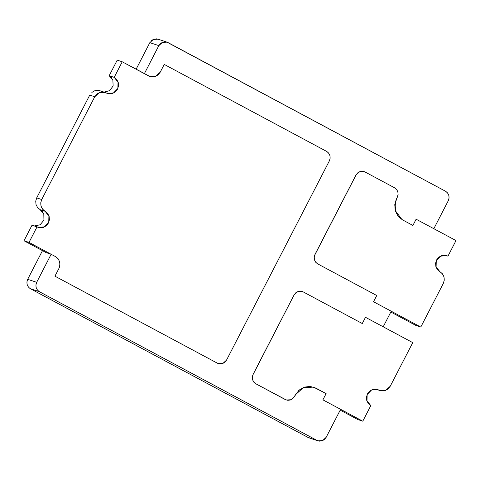 <?xml version="1.0" encoding="UTF-8"?>
<svg xmlns="http://www.w3.org/2000/svg" width="480" height="480" viewBox="0 0 480 480"><rect width="100%" height="100%" fill="white"/><g stroke="black" fill="none" stroke-linecap="round" stroke-linejoin="round"><path stroke-width="0.72" d="M104.04 92.112L109.608 90.654L113.142 85.974L112.86 80.082L109.188 75.708L117.222 60.138L122.232 61.794L114.198 77.364L116.718 79.47L118.242 82.446L118.536 85.824L117.564 89.106L115.464 91.782L112.56 93.456L109.29 93.858L103.026 92.016L99.762 92.418L96.858 94.086L94.758 96.768L41.718 199.53L40.74 202.812L41.034 206.196L42.564 209.166L47.598 213.378L49.128 216.348L49.422 219.732L48.444 223.014L46.35 225.69L43.44 227.358L40.176 227.766L37.044 226.842L29.01 242.412L55.59 256.656L58.11 258.762L59.634 261.732L59.934 265.116L58.956 268.392L54.936 276.18L217.392 363.198L219.9 363.93L222.51 363.612L224.832 362.274L226.512 360.132L329.382 160.83L330.162 158.202L329.928 155.496L328.704 153.12L326.688 151.434L164.238 64.422L160.218 72.204L158.118 74.88L155.214 76.554L151.95 76.956L148.818 76.032L122.232 61.794L117.222 60.138L109.188 75.708L114.198 77.364L122.232 61.794L150.096 76.572L155.862 76.2L160.218 72.204L164.238 64.422L326.688 151.434C330.012 153.786 330.912 156.912 329.382 160.83L226.512 360.132L222.984 363.342L218.4 363.618L217.392 363.198L54.936 276.18L58.95 268.392C60.81 263.472 59.688 259.56 55.584 256.65C59.7 259.566 60.822 263.478 58.956 268.392L54.93 276.174L217.668 363.336M447.966 256.146L444.834 255.222L441.564 255.63L438.66 257.298L436.56 259.974L435.588 263.256L435.882 266.64L437.406 269.61L442.446 273.822L443.97 276.792L444.27 280.176L443.292 283.458L420.792 327.054L373.53 301.74L376.746 295.512L317.67 263.868L315.654 262.182L314.436 259.806L314.196 257.1L314.982 254.478L355.968 175.068L357.648 172.926L359.97 171.588L362.58 171.264L365.088 172.002L394.626 187.824L396.642 189.51L397.86 191.886L398.1 194.592L394.758 204.678L395.292 210.768L398.034 216.114L402.57 219.906L412.908 225.444L416.124 219.216L456 240.576L447.966 256.146L445.656 255.378L447.966 256.146L456 240.576L416.118 219.21L412.908 225.444L402.57 219.906C395.178 214.668 393.162 207.624 396.516 198.774L397.32 197.214C398.85 193.302 397.95 190.17 394.626 187.824L365.088 172.002L364.068 171.564L359.49 171.852L355.956 175.062L314.982 254.478C313.452 258.39 314.346 261.522 317.67 263.868L376.746 295.512L317.67 263.868L376.734 295.506L373.524 301.74L391.242 311.232L383.208 326.796L391.242 311.232L373.524 301.74L376.746 295.512L373.524 301.74L420.792 327.054L415.782 325.398L420.792 327.054L443.292 283.458C445.206 278.562 444.084 274.65 439.926 271.716L436.11 266.934L436.26 260.628L440.628 256.146L446.706 255.624L447.966 256.146M294.552 294.18L294.084 294.96L297.612 291.75L302.202 291.474L303.204 291.894L362.28 323.538L365.496 317.31L412.752 342.624L390.252 386.22L385.842 390.24L380.106 390.582L377.592 389.532L371.514 390.048L367.146 394.53L366.996 400.842L370.812 405.624L362.778 421.194L370.812 405.624L368.292 403.518L366.768 400.548L366.468 397.164L367.446 393.882L369.546 391.206L372.45 389.538L375.72 389.13L381.978 390.972L385.248 390.57L388.152 388.902L390.252 386.22L412.752 342.624L365.496 317.31L362.28 323.538L303.204 291.894L300.702 291.162L298.086 291.486L295.764 292.818L294.084 294.96L253.098 374.37L252.318 376.998L252.552 379.704L253.776 382.08L255.792 383.766L285.33 399.582L287.832 400.32L290.448 399.996L292.77 398.664L299.034 390.144L304.26 387.138L310.14 386.412L315.78 388.068L326.118 393.606L322.902 399.834L362.778 421.194L357.768 419.532L362.778 421.194L322.89 399.834L340.614 409.326L326.148 437.352L324.468 439.494L322.146 440.826L319.53 441.15L317.022 440.418L39.378 291.696L37.362 290.01L36.144 287.634L35.904 284.928L36.684 282.306L51.15 254.28L55.59 256.656L29.01 242.412L37.044 226.842L32.034 225.186L24 240.756L29.01 242.412L24 240.756L46.152 252.624L51.15 254.28L55.584 256.65M111.708 77.814L109.188 75.708L114.198 77.364L118.014 82.146L117.864 88.458L113.49 92.94L107.418 93.462L104.904 92.412L99.168 92.748L94.758 96.768L89.748 95.106L94.758 96.768L41.718 199.53L36.708 197.874L41.718 199.53C39.804 204.426 40.926 208.338 45.078 211.272L48.9 216.054L48.744 222.366L44.376 226.848L38.304 227.37L32.034 225.186L24 240.756L46.152 252.624L51.15 254.28L36.684 282.306L27.678 279.324C26.166 283.296 27.066 286.422 30.372 288.714L39.378 291.696C36.054 289.35 35.154 286.218 36.684 282.306L27.678 279.324L42.48 250.656L27.678 279.324L26.898 281.946L27.138 284.652L28.356 287.028M36.708 197.874L89.748 95.106L36.708 197.874L35.73 201.156L36.03 204.54L37.554 207.51L40.074 209.616L45.078 211.272L40.074 209.616L42.594 211.722M34.344 225.948L40.11 224.802L43.932 220.17L43.8 214.128L40.074 209.616M378.846 390.054L376.536 389.286L378.846 390.054M340.2 410.124L357.768 419.532L340.2 410.124M390.828 312.03L415.782 325.398L390.828 312.03M160.206 72.204L164.226 64.416L160.218 72.204L155.82 76.176L150.06 76.554L149.1 76.182M395.94 199.998L395.598 211.02L402.012 219.594M356.43 174.282L314.568 255.438M317.322 263.67L315.648 262.182L314.424 259.806L314.19 257.1L314.97 254.472L355.956 175.062M365.496 317.31L362.268 323.532L365.484 317.31M255.438 383.562L255.792 383.766C252.468 381.414 251.568 378.288 253.098 374.37L294.084 294.96L252.684 375.33M310.128 386.406L315.768 388.068L326.118 393.606L313.47 387.102L303.096 387.774L295.254 394.962L294.45 396.522L290.922 399.732L286.332 400.008L255.78 383.76L285.6 399.726M309.03 437.868L318.03 440.85L322.62 440.562L326.148 437.352L340.614 409.326L322.89 399.834L326.118 393.606L313.506 387.126L303.816 387.54L295.992 393.684M100.086 90.804L98.022 90.354L94.752 90.762L91.848 92.43M35.166 226.104L34.614 226.038M55.962 256.872L56.898 257.532M57.42 258L58.104 258.756M59.922 265.11L59.412 267.336M58.95 268.392L54.93 276.174L217.38 363.192L219.888 363.93M144.378 73.656L158.838 45.63L160.518 43.488L162.846 42.156L165.456 41.832L167.964 42.564L445.608 191.286L447.624 192.972L448.848 195.348L449.082 198.054L448.302 200.676L433.836 228.702L448.302 200.676C449.832 196.764 448.938 193.632 445.608 191.286L166.956 42.144L162.366 42.42L158.838 45.63L144.378 73.656M365.076 172.002L362.574 171.264L359.958 171.588L357.636 172.92M303.198 291.894L300.69 291.156L298.08 291.48L295.752 292.812M294.072 294.96L253.086 374.37L252.306 376.992L252.546 379.698L253.764 382.074L255.78 383.76L285.318 399.582L287.82 400.32M149.838 42.648L136.116 69.234L149.838 42.648L158.838 45.63L149.838 42.648L153.324 39.456L157.932 39.156M318.03 440.838L309.048 437.862M317.022 440.418L308.022 437.436L30.372 288.714L39.378 291.696L317.022 440.418M310.524 438.168L308.022 437.436L30.372 288.714M151.518 40.506L153.84 39.174L156.456 38.85L158.106 39.204M99.894 90.738L104.898 92.394M375.96 389.22L380.106 390.594M157.95 39.15L166.956 42.132"/></g></svg>
